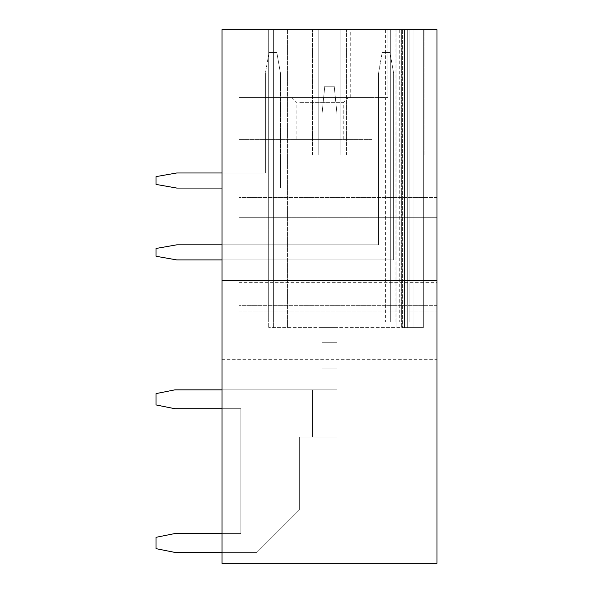 <?xml version="1.0" encoding="UTF-8"?>
<svg xmlns="http://www.w3.org/2000/svg" width="593" height="593" viewBox="0 0 593 593"><rect width="100%" height="100%" fill="white"/><g stroke="black" fill="none" stroke-linecap="round" stroke-linejoin="round"><path stroke-width="0.44" stroke-dasharray="2.96 2.22" d="M436.997 29.65L222.012 29.65L222.012 563.35L436.997 563.35L436.997 29.65L387.963 29.65L387.963 97.541L238.979 97.541L238.979 197.491L238.979 97.541L238.979 139.407L238.979 97.541L387.963 97.541L387.963 29.65L436.997 29.65L436.997 197.491L436.997 29.65M318.189 29.65L234.079 29.65L318.189 29.65L234.079 29.65L318.189 29.65L234.079 29.65L318.189 29.65L234.079 29.65L318.189 29.65L318.189 155.062L234.079 155.062L318.189 155.062L318.189 29.65L318.189 155.062L234.079 155.062L318.189 155.062L318.189 29.65L318.189 155.062L234.079 155.062L318.189 155.062L318.189 29.65L318.189 155.062L234.079 155.062L318.189 155.062L318.189 29.65L318.189 155.062L312.533 155.062L318.189 155.062L318.189 29.65M424.929 29.65L340.819 29.65L424.929 29.65L340.819 29.65L424.929 29.65L340.819 29.65L424.929 29.65L340.819 29.65L424.929 29.65L424.929 155.062L340.819 155.062L340.819 29.65L346.475 29.65L340.819 29.65L340.819 155.062L424.929 155.062L340.819 155.062L340.819 29.65L340.819 155.062L424.929 155.062L340.819 155.062L340.819 29.65L340.819 155.062L424.929 155.062L340.819 155.062L340.819 29.65L340.819 155.062L424.929 155.062L424.929 29.65M409.177 29.65L273.395 29.65L390.32 29.65L390.32 321.962L390.32 29.65L390.32 321.962L390.32 29.65L390.32 321.962L390.32 29.65L423.328 29.65L404.463 29.65L404.463 327.618L423.328 327.618L423.328 29.65L268.681 29.65L404.463 29.65L404.463 327.618L413.892 327.618L413.892 29.65L401.639 29.65L401.639 327.618L268.681 327.618L407.295 327.618L407.295 29.65L423.328 29.65L404.463 29.65L404.463 327.618L423.328 327.618L413.892 327.618L413.892 29.65L423.328 29.65L423.328 327.618L423.328 29.65L423.328 327.618L268.681 327.618L423.328 327.618L404.463 327.618L404.463 29.65L404.463 321.962L404.463 29.65L404.463 321.962L423.328 321.962L423.328 29.65L423.328 327.618L413.892 327.618L423.328 327.618L423.328 29.65L423.328 327.618L423.328 29.65L423.328 321.962L413.892 321.962L413.892 29.65L413.892 327.618L401.639 327.618L401.639 29.65L401.639 327.618L401.639 29.65L268.681 29.65L404.463 29.65L404.463 321.962L404.463 29.65L404.463 321.962L413.892 321.962L404.463 321.962L404.463 29.65L404.463 321.962L413.892 321.962L413.892 29.65L413.892 327.618L413.892 29.65L413.892 327.618L413.892 29.65L413.892 327.618L407.295 327.618L407.295 29.65L413.892 29.65L413.892 327.618L413.892 29.65L413.892 327.618L413.892 29.65L413.892 327.618L413.892 29.65L413.892 327.618L413.892 29.65L413.892 321.962L268.681 321.962L268.681 29.65L268.681 327.618L268.681 29.65L268.681 327.618L268.681 29.65L268.681 321.962L423.328 321.962L423.328 29.65L423.328 321.962L413.892 321.962L413.892 29.65L413.892 321.962L399.749 321.962L404.463 321.962L404.463 29.65L404.463 321.962L409.177 321.962L268.681 321.962L268.681 29.65L268.681 321.962L399.749 321.962L268.681 321.962L268.681 29.65L268.681 321.962L273.395 321.962L273.395 29.65L402.58 29.65L402.58 327.618L402.58 29.65L273.395 29.65L273.395 327.618L273.395 29.65L273.395 321.962L273.395 29.65L273.395 321.962L273.395 29.65L273.395 321.962L413.892 321.962L413.892 29.65L413.892 321.962L404.463 321.962L404.463 29.65L404.463 321.962L423.328 321.962L423.328 29.65L423.328 321.962L413.892 321.962L413.892 29.65L413.892 321.962L413.892 29.65L413.892 321.962L409.177 321.962L413.892 321.962L413.892 29.65L413.892 321.962L413.892 29.65L413.892 321.962L413.892 29.65L413.892 321.962L413.892 29.65L273.395 29.65L409.177 29.65L409.177 321.962L409.177 29.65M320.072 29.65L350.248 29.65L320.072 29.65M436.997 217.29L436.997 305.343L436.997 217.29L238.979 217.29L238.979 197.491L238.979 310.999L238.979 217.29L436.997 217.29M436.997 308.034L436.997 282.357L436.997 308.034L238.979 308.034L436.997 308.034M436.997 331.391L436.997 303.097L436.997 331.391M222.012 331.391L222.012 303.097L222.012 331.391M222.012 552.409L256.895 552.409L299.332 509.98L299.332 436.997L337.046 436.997L337.046 114.516L337.046 436.997L312.533 436.997L337.046 436.997L337.046 342.702L321.962 342.702L321.962 327.618L337.046 327.618L337.046 436.997L312.533 436.997L337.046 436.997L337.046 342.702L321.962 342.702L321.962 321.962L337.046 321.962L337.046 436.997L312.533 436.997L337.046 436.997L337.046 342.702L337.046 436.997L312.533 436.997L337.046 436.997L321.962 436.997L321.962 321.962L337.046 321.962L337.046 436.997L312.533 436.997L337.046 436.997L337.046 342.702L321.962 342.702L321.962 321.962L337.046 321.962L337.046 436.997L337.046 342.702L321.962 342.702L321.962 327.618L337.046 327.618L337.046 436.997L321.962 436.997L321.962 389.853L174.861 389.853L156.003 393.619L156.003 404.937L174.861 408.71L240.869 408.71L222.012 408.71L240.869 408.71L222.012 408.71L240.869 408.71L222.012 408.71L240.869 408.71L222.012 408.71L240.869 408.71L222.012 408.71L240.869 408.71L240.869 533.552L174.861 533.552L156.003 537.325L156.003 548.644L174.861 552.409L256.895 552.409L222.012 552.409L256.895 552.409L222.012 552.409L256.895 552.409L222.012 552.409L256.895 552.409L222.012 552.409L256.895 552.409L222.012 552.409L222.012 533.552L222.012 552.409L222.012 533.552L222.012 552.409L222.012 533.552L222.012 552.409L222.012 533.552L222.012 552.409L222.012 533.552L222.012 552.409L256.895 552.409L299.332 509.98L299.332 436.997L312.533 436.997L312.533 389.853L222.012 389.853L222.012 408.71L222.012 389.853L222.012 408.71L222.012 389.853L222.012 408.71L222.012 389.853L222.012 408.71L222.012 389.853L222.012 408.71L222.012 389.853L312.533 389.853L174.861 389.853L156.003 393.619L156.003 404.937L174.861 408.71L240.869 408.71L240.869 533.552L174.861 533.552L156.003 537.325L156.003 548.644L174.861 552.409L256.895 552.409L299.332 509.98L299.332 436.997L312.533 436.997L312.533 389.853L174.861 389.853L156.003 393.619L156.003 404.937L174.861 408.71L240.869 408.71L240.869 533.552L174.861 533.552L156.003 537.325L156.003 548.644L174.861 552.409L256.895 552.409L299.332 509.98L299.332 436.997L312.533 436.997L312.533 389.853L174.861 389.853L156.003 393.619L156.003 404.937L174.861 408.71L240.869 408.71L240.869 533.552L174.861 533.552L156.003 537.325L156.003 548.644L174.861 552.409L256.895 552.409L299.332 509.98L299.332 436.997L312.533 436.997L312.533 389.853L174.861 389.853L156.003 393.619L156.003 404.937L174.861 408.71L240.869 408.71L240.869 533.552L174.861 533.552L156.003 537.325L156.003 548.644L174.861 552.409L256.895 552.409L299.332 509.98L299.332 436.997L312.533 436.997L312.533 389.853L174.861 389.853L156.003 393.619L156.003 404.937L174.861 408.71L240.869 408.71L240.869 533.552L174.861 533.552L156.003 537.325L156.003 548.644L174.861 552.409L256.895 552.409L299.332 509.98L299.332 436.997L312.533 436.997L312.533 389.853L174.861 389.853L156.003 393.619L156.003 404.937L174.861 408.71L240.869 408.71L240.869 533.552L174.861 533.552L156.003 537.325L156.003 548.644L174.861 552.409L256.895 552.409L299.332 509.98L299.332 436.997L312.533 436.997L312.533 389.853L174.861 389.853L156.003 393.619L156.003 404.937L174.861 408.71L240.869 408.71L240.869 533.552L174.861 533.552L156.003 537.325L156.003 548.644L174.861 552.409L256.895 552.409L299.332 509.98L299.332 436.997L312.533 436.997L312.533 389.853L174.861 389.853L156.003 393.619L156.003 404.937L174.861 408.71L240.869 408.71L240.869 533.552L174.861 533.552L156.003 537.325L156.003 548.644L174.861 552.409L256.895 552.409L299.332 509.98L299.332 436.997L312.533 436.997L312.533 389.853L222.012 389.853M222.012 259.912L393.619 259.912L222.012 259.912L393.619 259.912L222.012 259.912L393.619 259.912L222.012 259.912L393.619 259.912L222.012 259.912L222.012 244.827L222.012 259.912L222.012 244.827L222.012 259.912L222.012 244.827L222.012 259.912L222.012 244.827L222.012 259.912L393.619 259.912L393.619 155.062L378.534 155.062L378.534 244.827L176.751 244.827L156.003 248.482L156.003 256.258L176.751 259.912L393.619 259.912L393.619 155.062L378.534 155.062L378.534 244.827L176.751 244.827L156.003 248.482L156.003 256.258L176.751 259.912L393.619 259.912L393.619 155.062L378.534 155.062L378.534 244.827L176.751 244.827L156.003 248.482L156.003 256.258L176.751 259.912L393.619 259.912L393.619 155.062L378.534 155.062L378.534 244.827L176.751 244.827L156.003 248.482L156.003 256.258L176.751 259.912L393.619 259.912L393.619 155.062L378.534 155.062L378.534 244.827L176.751 244.827L156.003 248.482L156.003 256.258L176.751 259.912L393.619 259.912L393.619 155.062L378.534 155.062L378.534 244.827L176.751 244.827L156.003 248.482L156.003 256.258L176.751 259.912L393.619 259.912L393.619 155.062L378.534 155.062L378.534 244.827L222.012 244.827M222.012 188.063L280.467 188.063L222.012 188.063L280.467 188.063L222.012 188.063L280.467 188.063L222.012 188.063L280.467 188.063L222.012 188.063L222.012 172.978L222.012 188.063L222.012 172.978L222.012 188.063L222.012 172.978L222.012 188.063L222.012 172.978L222.012 188.063L280.467 188.063L280.467 155.062L265.382 155.062L265.382 172.978L176.751 172.978L156.003 176.632L156.003 184.408L176.751 188.063L280.467 188.063L280.467 155.062L265.382 155.062L265.382 172.978L176.751 172.978L156.003 176.632L156.003 184.408L176.751 188.063L280.467 188.063L280.467 155.062L265.382 155.062L265.382 172.978L176.751 172.978L156.003 176.632L156.003 184.408L176.751 188.063L280.467 188.063L280.467 155.062L265.382 155.062L265.382 172.978L176.751 172.978L156.003 176.632L156.003 184.408L176.751 188.063L280.467 188.063L280.467 155.062L265.382 155.062L265.382 172.978L176.751 172.978L156.003 176.632L156.003 184.408L176.751 188.063L280.467 188.063L280.467 155.062L265.382 155.062L265.382 172.978L176.751 172.978L156.003 176.632L156.003 184.408L176.751 188.063L280.467 188.063L280.467 155.062L265.382 155.062L265.382 172.978L222.012 172.978M222.012 280.467L436.997 280.467M287.546 29.65L287.546 327.618L287.546 29.65M407.295 29.65L407.295 327.618L407.295 29.65M321.962 327.618L337.046 327.618L321.962 327.618L321.962 389.853L312.533 389.853L337.046 389.853L312.533 389.853L337.046 389.853L312.533 389.853L337.046 389.853L312.533 389.853L337.046 389.853L312.533 389.853L337.046 389.853L312.533 389.853L337.046 389.853L312.533 389.853L337.046 389.853L312.533 389.853L337.046 389.853L312.533 389.853L337.046 389.853L321.962 389.853L321.962 436.997L321.962 342.702L321.962 436.997L321.962 342.702L321.962 436.997L321.962 342.702L321.962 436.997L321.962 342.702L321.962 436.997L312.533 436.997L312.533 389.853L337.046 389.853L321.962 389.853L321.962 368.164L321.962 436.997L321.962 342.702L321.962 436.997L312.533 436.997L312.533 389.853L312.533 436.997L312.533 389.853L312.533 436.997L312.533 389.853L312.533 436.997L312.533 389.853L312.533 436.997L312.533 389.853L312.533 436.997L299.332 436.997L337.046 436.997L337.046 368.164L321.962 368.164L321.962 436.997L321.962 114.516L321.962 436.997L299.332 436.997L337.046 436.997L321.962 436.997L321.962 114.516L324.786 86.23L321.962 114.516L321.962 368.164L337.046 368.164L321.962 368.164L337.046 368.164L321.962 368.164L337.046 368.164L321.962 368.164L337.046 368.164L321.962 368.164L337.046 368.164L321.962 368.164L337.046 368.164L321.962 368.164L337.046 368.164L321.962 368.164L337.046 368.164L337.046 436.997L337.046 327.618L337.046 342.702L321.962 342.702L321.962 114.516L324.786 86.23L321.962 114.516L321.962 368.164L337.046 368.164L337.046 436.997L299.332 436.997L337.046 436.997L337.046 342.702L321.962 342.702L321.962 114.516L324.786 86.23L321.962 114.516L321.962 368.164L337.046 368.164L321.962 368.164L337.046 368.164L337.046 436.997L321.962 436.997L321.962 114.516L324.786 86.23L321.962 114.516L321.962 342.702L337.046 342.702L321.962 342.702L321.962 321.962L337.046 321.962L321.962 321.962L337.046 321.962L337.046 342.702L321.962 342.702L337.046 342.702L321.962 342.702L337.046 342.702L337.046 321.962L337.046 342.702L321.962 342.702L321.962 321.962L321.962 342.702L337.046 342.702L321.962 342.702L337.046 342.702L321.962 342.702L337.046 342.702L321.962 342.702L337.046 342.702L321.962 342.702L321.962 327.618M234.079 29.65L234.079 155.062L234.079 29.65M340.819 29.65L340.819 155.062L340.819 29.65M393.619 155.062L378.534 155.062L378.534 244.827L176.751 244.827L156.003 248.482L156.003 256.258L176.751 259.912L393.619 259.912L393.619 155.062M280.467 155.062L265.382 155.062L265.382 172.978L176.751 172.978L156.003 176.632L156.003 184.408L176.751 188.063L280.467 188.063L280.467 155.062M320.072 97.541L350.248 97.541L320.072 97.541M436.997 197.491L238.979 197.491L436.997 197.491M222.012 408.71L240.869 408.71L240.869 533.552L222.012 533.552M337.046 342.702L321.962 342.702L337.046 342.702L321.962 342.702L337.046 342.702L321.962 342.702L337.046 342.702L337.046 368.164L337.046 342.702L321.962 342.702L337.046 342.702L337.046 114.516L334.215 86.23L324.786 86.23L321.962 114.516L324.786 86.23L334.215 86.23L324.786 86.23L334.215 86.23L324.786 86.23L334.215 86.23L324.786 86.23L334.215 86.23L324.786 86.23L334.215 86.23L337.046 114.516L337.046 342.702L321.962 342.702L337.046 342.702L321.962 342.702L337.046 342.702L337.046 114.516L334.215 86.23L337.046 114.516L337.046 342.702L321.962 342.702L337.046 342.702L337.046 368.164L337.046 342.702L321.962 342.702L337.046 342.702L337.046 114.516L334.215 86.23L337.046 114.516L337.046 342.702L321.962 342.702L321.962 436.997L299.332 436.997L337.046 436.997L337.046 342.702L321.962 342.702L337.046 342.702L337.046 114.516L334.215 86.23L337.046 114.516L337.046 342.702M299.332 509.98L299.332 436.997L312.533 436.997L299.332 436.997L299.332 509.98L299.332 436.997L299.332 509.98L299.332 436.997L299.332 509.98L299.332 436.997L299.332 509.98L299.332 436.997L299.332 509.98L256.895 552.409L299.332 509.98M240.869 408.71L240.869 533.552L240.869 408.71M337.046 114.516L334.215 86.23L337.046 114.516M378.534 73.213L378.534 244.827L378.534 73.213L378.534 244.827L378.534 73.213L378.534 244.827L378.534 73.213L378.534 244.827L378.534 73.213L382.196 52.466L378.534 73.213M389.964 52.466L382.196 52.466L389.964 52.466L382.196 52.466L389.964 52.466L382.196 52.466L389.964 52.466L382.196 52.466L389.964 52.466L393.619 73.213L389.964 52.466M393.619 259.912L393.619 73.213L393.619 259.912M265.382 73.213L265.382 172.978L265.382 73.213L265.382 172.978L265.382 73.213L265.382 172.978L265.382 73.213L265.382 172.978L265.382 73.213L269.044 52.466L265.382 73.213M276.812 52.466L269.044 52.466L276.812 52.466L269.044 52.466L276.812 52.466L269.044 52.466L276.812 52.466L269.044 52.466L276.812 52.466L280.467 73.213L276.812 52.466M280.467 188.063L280.467 73.213L280.467 188.063M371.937 139.407L238.979 139.407L371.937 139.407L371.937 97.541L238.979 97.541L371.937 97.541L371.937 139.407M340.419 139.407L296.885 139.407L340.419 139.407M295.247 97.541L348.358 97.541L295.247 97.541M299.724 102.641L343.258 102.641L299.724 102.641M396.925 327.618L396.925 29.65L396.925 327.618M385.606 29.65L385.606 321.962M395.034 321.962L395.034 29.65M399.749 29.65L399.749 321.962M436.997 305.343L238.979 305.343L436.997 305.343M346.475 155.062L346.475 29.65L346.475 155.062M312.533 155.062L312.533 29.65L312.533 155.062M222.012 359.677L436.997 359.677M222.012 303.097L436.997 303.097M350.248 97.541L350.248 29.65M289.903 97.541L289.903 29.65M238.979 310.999L436.997 310.999L238.979 310.999M238.979 282.357L436.997 282.357M296.885 139.407L296.885 102.641L291.786 97.541M343.258 139.407L343.258 102.641L348.358 97.541"/><path stroke-width="0.89" d="M436.997 280.467L436.997 29.65L222.012 29.65L222.012 563.35L436.997 563.35L436.997 280.467L222.012 280.467M222.012 533.552L174.861 533.552L156.003 537.325L156.003 548.644L174.861 552.409L222.012 552.409M222.012 389.853L174.861 389.853L156.003 393.619L156.003 404.937L174.861 408.71L222.012 408.71M222.012 244.827L176.751 244.827L156.003 248.482L156.003 256.258L176.751 259.912L222.012 259.912M222.012 172.978L176.751 172.978L156.003 176.632L156.003 184.408L176.751 188.063L222.012 188.063"/></g></svg>
